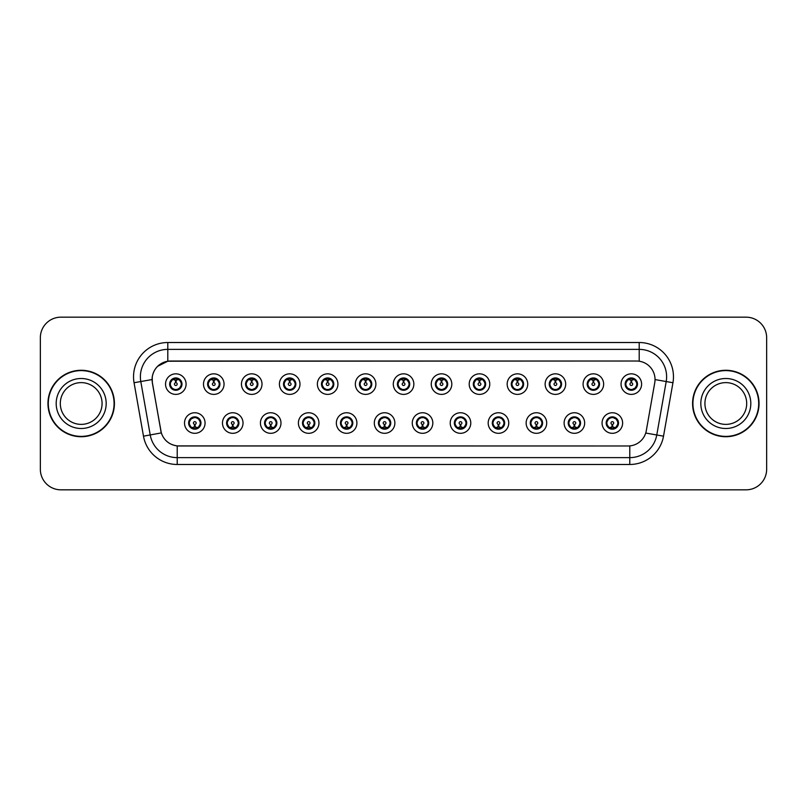 <?xml version="1.0" encoding="UTF-8"?>
<svg xmlns="http://www.w3.org/2000/svg" width="807" height="807" viewBox="0 0 807 807"><rect width="100%" height="100%" fill="white"/><g stroke="black" fill="none" stroke-linecap="round" stroke-linejoin="round"><path stroke-width="1.21" d="M243.028 423.029A10.279 10.279 0 0 1 232.749 433.309A10.279 10.279 0 0 1 222.47 423.029A10.279 10.279 0 0 1 232.749 412.75A10.279 10.279 0 0 1 243.028 423.029M226.585 423.029A6.163 6.163 0 0 0 232.749 429.193A6.163 6.163 0 0 0 238.922 423.029A6.163 6.163 0 0 0 232.749 416.866A6.163 6.163 0 0 0 226.585 423.029L228.976 427.004A5.478 5.478 0 0 1 228.976 419.055L226.646 423.029M280.987 423.029A10.279 10.279 0 0 1 270.708 433.309A10.279 10.279 0 0 1 260.429 423.029A10.279 10.279 0 0 1 270.708 412.75A10.279 10.279 0 0 1 280.987 423.029M264.545 423.029A6.163 6.163 0 0 0 270.708 429.193A6.163 6.163 0 0 0 276.882 423.029A6.163 6.163 0 0 0 270.708 416.866A6.163 6.163 0 0 0 264.545 423.029L266.935 427.004A5.478 5.478 0 0 1 266.935 419.055L264.605 423.029M318.947 423.029A10.279 10.279 0 0 1 308.667 433.309A10.279 10.279 0 0 1 298.388 423.029A10.279 10.279 0 0 1 308.667 412.75A10.279 10.279 0 0 1 318.947 423.029M302.504 423.029A6.163 6.163 0 0 0 308.667 429.193A6.163 6.163 0 0 0 314.841 423.029A6.163 6.163 0 0 0 308.667 416.866A6.163 6.163 0 0 0 302.504 423.029L304.895 427.004A5.478 5.478 0 0 1 304.895 419.055L302.564 423.029M356.906 423.029A10.279 10.279 0 0 1 346.627 433.309A10.279 10.279 0 0 1 336.348 423.029A10.279 10.279 0 0 1 346.627 412.75A10.279 10.279 0 0 1 356.906 423.029M340.463 423.029A6.163 6.163 0 0 0 346.627 429.193A6.163 6.163 0 0 0 352.8 423.029A6.163 6.163 0 0 0 346.627 416.866A6.163 6.163 0 0 0 340.463 423.029L342.854 427.004A5.478 5.478 0 0 1 342.854 419.055L340.524 423.029M394.865 423.029A10.279 10.279 0 0 1 384.586 433.309A10.279 10.279 0 0 1 374.307 423.029A10.279 10.279 0 0 1 384.586 412.75A10.279 10.279 0 0 1 394.865 423.029M378.422 423.029A6.163 6.163 0 0 0 384.586 429.193A6.163 6.163 0 0 0 390.759 423.029A6.163 6.163 0 0 0 384.586 416.866A6.163 6.163 0 0 0 378.422 423.029L380.813 427.004A5.478 5.478 0 0 1 380.813 419.055L378.483 423.029M432.824 423.029A10.279 10.279 0 0 1 422.545 433.309A10.279 10.279 0 0 1 412.266 423.029A10.279 10.279 0 0 1 422.545 412.75A10.279 10.279 0 0 1 432.824 423.029M416.382 423.029A6.163 6.163 0 0 0 422.545 429.193A6.163 6.163 0 0 0 428.719 423.029A6.163 6.163 0 0 0 422.545 416.866A6.163 6.163 0 0 0 416.382 423.029L418.772 427.004A5.478 5.478 0 0 1 418.772 419.055L416.442 423.029M470.784 423.029A10.279 10.279 0 0 1 460.504 433.309A10.279 10.279 0 0 1 450.225 423.029A10.279 10.279 0 0 1 460.504 412.75A10.279 10.279 0 0 1 470.784 423.029M454.341 423.029A6.163 6.163 0 0 0 460.504 429.193A6.163 6.163 0 0 0 466.678 423.029A6.163 6.163 0 0 0 460.504 416.866A6.163 6.163 0 0 0 454.341 423.029L456.732 427.004A5.478 5.478 0 0 1 456.732 419.055L454.402 423.029M508.743 423.029A10.279 10.279 0 0 1 498.464 433.309A10.279 10.279 0 0 1 488.185 423.029A10.279 10.279 0 0 1 498.464 412.75A10.279 10.279 0 0 1 508.743 423.029M492.3 423.029A6.163 6.163 0 0 0 498.464 429.193A6.163 6.163 0 0 0 504.637 423.029A6.163 6.163 0 0 0 498.464 416.866A6.163 6.163 0 0 0 492.3 423.029L494.691 427.004A5.478 5.478 0 0 1 494.691 419.055L492.361 423.029M546.702 423.029A10.279 10.279 0 0 1 536.423 433.309A10.279 10.279 0 0 1 526.144 423.029A10.279 10.279 0 0 1 536.423 412.75A10.279 10.279 0 0 1 546.702 423.029M530.26 423.029A6.163 6.163 0 0 0 536.423 429.193A6.163 6.163 0 0 0 542.597 423.029A6.163 6.163 0 0 0 536.423 416.866A6.163 6.163 0 0 0 530.26 423.029L532.65 427.004A5.478 5.478 0 0 1 532.65 419.055L530.32 423.029M584.661 423.029A10.279 10.279 0 0 1 574.382 433.309A10.279 10.279 0 0 1 564.113 423.029A10.279 10.279 0 0 1 574.382 412.75A10.279 10.279 0 0 1 584.661 423.029M568.219 423.029A6.163 6.163 0 0 0 574.382 429.193A6.163 6.163 0 0 0 580.556 423.029A6.163 6.163 0 0 0 574.382 416.866A6.163 6.163 0 0 0 568.219 423.029L570.61 427.004A5.478 5.478 0 0 1 570.61 419.055L568.279 423.029M622.621 423.029A10.279 10.279 0 0 1 612.342 433.309A10.279 10.279 0 0 1 602.072 423.029A10.279 10.279 0 0 1 612.342 412.75A10.279 10.279 0 0 1 622.621 423.029M606.178 423.029A6.163 6.163 0 0 0 612.342 429.193A6.163 6.163 0 0 0 618.515 423.029A6.163 6.163 0 0 0 612.342 416.866A6.163 6.163 0 0 0 606.178 423.029L608.569 427.004A5.478 5.478 0 0 1 608.569 419.055L606.239 423.029M205.069 423.029A10.279 10.279 0 0 1 194.79 433.309A10.279 10.279 0 0 1 184.51 423.029A10.279 10.279 0 0 1 194.79 412.75A10.279 10.279 0 0 1 205.069 423.029M188.626 423.029A6.163 6.163 0 0 0 194.79 429.193A6.163 6.163 0 0 0 200.963 423.029A6.163 6.163 0 0 0 194.79 416.866A6.163 6.163 0 0 0 188.626 423.029L191.017 427.004A5.478 5.478 0 0 1 191.017 419.055L188.677 423.029M224.053 384.112A10.279 10.279 0 0 1 213.774 394.391A10.279 10.279 0 0 1 203.495 384.112A10.279 10.279 0 0 1 213.774 373.833A10.279 10.279 0 0 1 224.053 384.112M207.601 384.112A6.163 6.163 0 0 0 213.774 390.275A6.163 6.163 0 0 0 219.938 384.112A6.163 6.163 0 0 0 213.774 377.938A6.163 6.163 0 0 0 207.601 384.112L210.002 388.086A5.478 5.478 0 0 1 210.002 380.127L207.661 384.122M262.013 384.112A10.279 10.279 0 0 1 251.734 394.391A10.279 10.279 0 0 1 241.454 384.112A10.279 10.279 0 0 1 251.734 373.833A10.279 10.279 0 0 1 262.013 384.112M245.56 384.112A6.163 6.163 0 0 0 251.734 390.275A6.163 6.163 0 0 0 257.897 384.112A6.163 6.163 0 0 0 251.734 377.938A6.163 6.163 0 0 0 245.56 384.112L247.961 388.086A5.478 5.478 0 0 1 247.961 380.127L245.621 384.122M299.972 384.112A10.279 10.279 0 0 1 289.693 394.391A10.279 10.279 0 0 1 279.414 384.112A10.279 10.279 0 0 1 289.693 373.833A10.279 10.279 0 0 1 299.972 384.112M283.519 384.112A6.163 6.163 0 0 0 289.693 390.275A6.163 6.163 0 0 0 295.856 384.112A6.163 6.163 0 0 0 289.693 377.938A6.163 6.163 0 0 0 283.519 384.112L285.92 388.086A5.478 5.478 0 0 1 285.92 380.127L283.58 384.122M337.931 384.112A10.279 10.279 0 0 1 327.652 394.391A10.279 10.279 0 0 1 317.373 384.112A10.279 10.279 0 0 1 327.652 373.833A10.279 10.279 0 0 1 337.931 384.112M321.479 384.112A6.163 6.163 0 0 0 327.652 390.275A6.163 6.163 0 0 0 333.816 384.112A6.163 6.163 0 0 0 327.652 377.938A6.163 6.163 0 0 0 321.479 384.112L323.879 388.086A5.478 5.478 0 0 1 323.879 380.127L321.539 384.122M375.891 384.112A10.279 10.279 0 0 1 365.611 394.391A10.279 10.279 0 0 1 355.332 384.112A10.279 10.279 0 0 1 365.611 373.833A10.279 10.279 0 0 1 375.891 384.112M359.438 384.112A6.163 6.163 0 0 0 365.611 390.275A6.163 6.163 0 0 0 371.775 384.112A6.163 6.163 0 0 0 365.611 377.938A6.163 6.163 0 0 0 359.438 384.112L361.839 388.086A5.478 5.478 0 0 1 361.839 380.127L359.498 384.122M413.85 384.112A10.279 10.279 0 0 1 403.571 394.391A10.279 10.279 0 0 1 393.291 384.112A10.279 10.279 0 0 1 403.571 373.833A10.279 10.279 0 0 1 413.85 384.112M397.397 384.112A6.163 6.163 0 0 0 403.571 390.275A6.163 6.163 0 0 0 409.734 384.112A6.163 6.163 0 0 0 403.571 377.938A6.163 6.163 0 0 0 397.397 384.112L399.798 388.086A5.478 5.478 0 0 1 399.798 380.127L397.458 384.122M451.809 384.112A10.279 10.279 0 0 1 441.53 394.391A10.279 10.279 0 0 1 431.251 384.112A10.279 10.279 0 0 1 441.53 373.833A10.279 10.279 0 0 1 451.809 384.112M435.356 384.112A6.163 6.163 0 0 0 441.53 390.275A6.163 6.163 0 0 0 447.693 384.112A6.163 6.163 0 0 0 441.53 377.938A6.163 6.163 0 0 0 435.356 384.112L437.757 388.086A5.478 5.478 0 0 1 437.757 380.127L435.417 384.122M489.768 384.112A10.279 10.279 0 0 1 479.489 394.391A10.279 10.279 0 0 1 469.21 384.112A10.279 10.279 0 0 1 479.489 373.833A10.279 10.279 0 0 1 489.768 384.112M473.326 384.112A6.163 6.163 0 0 0 479.489 390.275A6.163 6.163 0 0 0 485.653 384.112A6.163 6.163 0 0 0 479.489 377.938A6.163 6.163 0 0 0 473.326 384.112L475.716 388.086A5.478 5.478 0 0 1 475.727 380.127L473.376 384.122M527.728 384.112A10.279 10.279 0 0 1 517.448 394.391A10.279 10.279 0 0 1 507.169 384.112A10.279 10.279 0 0 1 517.448 373.833A10.279 10.279 0 0 1 527.728 384.112M511.285 384.112A6.163 6.163 0 0 0 517.448 390.275A6.163 6.163 0 0 0 523.612 384.112A6.163 6.163 0 0 0 517.448 377.938A6.163 6.163 0 0 0 511.285 384.112L513.676 388.086A5.478 5.478 0 0 1 513.686 380.127A5.478 5.478 0 0 0 511.961 384.112M565.687 384.112A10.279 10.279 0 0 1 555.408 394.391A10.279 10.279 0 0 1 545.129 384.112A10.279 10.279 0 0 1 555.408 373.833A10.279 10.279 0 0 1 565.687 384.112M549.244 384.112A6.163 6.163 0 0 0 555.408 390.275A6.163 6.163 0 0 0 561.571 384.112A6.163 6.163 0 0 0 555.408 377.938A6.163 6.163 0 0 0 549.244 384.112L551.635 388.086A5.478 5.478 0 0 1 551.645 380.127L549.295 384.122M603.646 384.112A10.279 10.279 0 0 1 593.367 394.391A10.279 10.279 0 0 1 583.088 384.112A10.279 10.279 0 0 1 593.367 373.833A10.279 10.279 0 0 1 603.646 384.112M587.203 384.112A6.163 6.163 0 0 0 593.367 390.275A6.163 6.163 0 0 0 599.53 384.112A6.163 6.163 0 0 0 593.367 377.938A6.163 6.163 0 0 0 587.203 384.112L589.594 388.086A5.478 5.478 0 0 1 589.604 380.127L587.254 384.122M641.605 384.112A10.279 10.279 0 0 1 631.326 394.391A10.279 10.279 0 0 1 621.047 384.112A10.279 10.279 0 0 1 631.326 373.833A10.279 10.279 0 0 1 641.605 384.112M625.163 384.112A6.163 6.163 0 0 0 631.326 390.275A6.163 6.163 0 0 0 637.49 384.112A6.163 6.163 0 0 0 631.326 377.938A6.163 6.163 0 0 0 625.163 384.112L627.553 388.086A5.478 5.478 0 0 1 627.564 380.127L625.213 384.122M186.094 384.112A10.279 10.279 0 0 1 175.815 394.391A10.279 10.279 0 0 1 165.536 384.112A10.279 10.279 0 0 1 175.815 373.833A10.279 10.279 0 0 1 186.094 384.112M169.641 384.112A6.163 6.163 0 0 0 175.815 390.275A6.163 6.163 0 0 0 181.979 384.112A6.163 6.163 0 0 0 175.815 377.938A6.163 6.163 0 0 0 169.641 384.112L172.042 388.086A5.478 5.478 0 0 1 172.042 380.127L169.702 384.122M152.382 382.73A18.5 18.5 0 0 1 170.6 361.022L636.531 361.022A18.5 18.5 0 0 1 654.749 382.73L646.296 430.696A18.5 18.5 0 0 1 628.078 445.978L179.063 445.978A18.5 18.5 0 0 1 160.845 430.696L152.382 382.73M47.956 403.5A33.228 33.228 0 0 0 81.184 436.728A33.228 33.228 0 0 0 114.423 403.5A33.228 33.228 0 0 0 81.184 370.272A33.228 33.228 0 0 0 47.956 403.5M692.577 403.5A33.228 33.228 0 0 0 725.816 436.728A33.228 33.228 0 0 0 759.044 403.5A33.228 33.228 0 0 0 725.816 370.272A33.228 33.228 0 0 0 692.577 403.5M628.007 445.978L177.217 445.898C169.359 444.778 164.063 440.491 161.339 433.026L152.321 382.73L152.241 376.778C154.016 368.204 159.201 363.019 167.795 361.223L636.461 361.022M157.557 366.338L167.795 361.223L167.795 349.37L639.205 349.37A27.408 27.408 0 0 1 666.199 381.54L656.777 434.983A27.408 27.408 0 0 1 629.783 457.63L177.217 457.63A27.408 27.408 0 0 1 150.223 434.983L140.801 381.54A27.408 27.408 0 0 1 167.795 349.37L167.795 342.521L639.205 342.521L639.205 361.213M178.993 445.978L177.217 445.898L177.217 464.479A34.257 34.257 0 0 1 143.485 436.173L134.053 382.73A34.257 34.257 0 0 1 167.795 342.521M143.485 436.173L161.309 432.905M160.886 431.271L160.775 430.696M152.039 379.552L140.801 381.54A27.408 27.408 0 0 1 140.388 376.778M766.65 337.719A20.558 20.558 0 0 0 746.092 317.171L60.908 317.171A20.558 20.558 0 0 0 40.35 337.719L40.35 469.281A20.558 20.558 0 0 0 60.908 489.829L746.092 489.829A20.558 20.558 0 0 0 766.65 469.281L766.65 337.719L766.65 469.281M40.35 337.719L40.35 469.281M746.092 317.171L60.908 317.171M60.908 489.829L746.092 489.829M175.18 379.926L175.755 382.74A1.372 1.372 180 0 0 174.443 384.142A1.372 1.372 180 0 0 175.815 385.484A1.372 1.372 180 0 0 177.177 384.142A1.372 1.372 180 0 0 175.876 382.74L176.44 379.926M178.791 379.512L175.987 380.137M181.293 384.112A5.478 5.478 0 0 1 179.588 388.086L181.918 384.112L179.588 380.137A5.478 5.478 0 0 1 181.293 384.112M177.207 378.806A5.478 5.478 0 0 1 177.247 378.816L177.53 378.19M173.525 379.129L175.553 378.12M176.047 378.634L178.095 379.129M176.874 378.039L176.39 378.654L179.588 380.137C181.837 382.79 181.837 385.433 179.588 388.086L177.247 389.398L177.53 390.033M176.874 390.185L176.582 389.539L177.247 389.398M176.582 389.539L176.693 390.215L176.582 389.539M178.105 389.085C176.38 389.65 174.847 389.65 173.525 389.085M174.756 390.185L175.23 389.559L174.09 390.033M174.756 378.039L175.038 378.685L172.042 380.137C169.783 382.78 169.783 385.433 172.042 388.086L174.373 389.398M175.038 378.685L174.927 378.009L175.038 378.685M175.633 380.137L172.829 379.512M195.425 427.216L194.85 424.391A1.372 1.372 -0 0 0 196.162 422.999A1.372 1.372 -0 0 0 194.79 421.658A1.372 1.372 -0 0 0 193.428 422.999A1.372 1.372 -0 0 0 194.729 424.391L194.164 427.216M191.814 427.629L194.618 426.994M195.849 429.102L195.566 428.456L198.562 427.004C200.822 424.361 200.822 421.708 198.562 419.055A5.478 5.478 0 0 1 198.562 427.014L200.903 423.019L198.562 419.055L196.232 417.744L196.515 417.108M193.398 428.325A5.478 5.478 0 0 1 193.347 428.315L193.065 428.951M197.079 428.013L195.052 429.011M194.558 428.507L192.51 428.013M193.73 429.102L194.215 428.477M193.73 416.957L194.023 417.602L191.017 419.055C188.767 421.698 188.767 424.351 191.017 427.004L194.205 428.477M194.205 417.582L193.912 416.926L194.215 417.572M192.5 418.046C194.225 417.491 195.758 417.491 197.079 418.046M195.849 416.957L195.375 417.582L195.677 416.926M196.232 417.744L195.375 417.582L195.667 416.926M195.667 429.132L195.566 428.456L195.677 429.132M194.961 426.994L197.765 427.629M102.075 403.5A20.881 20.881 0 0 0 81.184 382.619A20.881 20.881 0 0 0 60.303 403.5A20.881 20.881 0 0 0 81.184 424.381A20.881 20.881 0 0 0 102.075 403.5A20.881 20.881 0 0 1 81.184 424.381A20.881 20.881 0 0 1 60.303 403.5M114.08 403.5A32.885 32.885 0 0 0 81.184 370.615A32.885 32.885 0 0 0 48.299 403.5A32.885 32.885 0 0 0 81.184 436.385A32.885 32.885 0 0 0 114.08 403.5M213.139 379.926L213.714 382.74A1.372 1.372 180 0 0 212.402 384.142A1.372 1.372 180 0 0 213.774 385.484A1.372 1.372 180 0 0 215.136 384.142A1.372 1.372 180 0 0 213.835 382.74L214.4 379.926M216.75 379.512L213.946 380.137M219.252 384.112A5.478 5.478 0 0 1 217.547 388.086L219.877 384.112L217.547 380.137A5.478 5.478 0 0 1 219.252 384.112M215.166 378.806A5.478 5.478 0 0 1 215.207 378.816L215.489 378.19M211.484 379.129L213.512 378.12M214.006 378.634L216.054 379.129M214.833 378.039L214.349 378.654L217.547 380.137C219.797 382.79 219.797 385.433 217.547 388.086L215.207 389.398L215.489 390.033M214.833 390.185L214.541 389.539L215.207 389.398M214.541 389.539L214.652 390.215L214.541 389.539M216.064 389.085C214.339 389.65 212.806 389.65 211.484 389.085M212.715 390.185L213.189 389.559L212.049 390.033M212.715 378.039L212.998 378.685L210.002 380.137C207.742 382.78 207.742 385.433 210.002 388.086L212.332 389.398M212.998 378.685L212.887 378.009L212.998 378.685M213.593 380.137A3.974 3.974 0 0 1 213.603 380.137L210.788 379.512M251.098 379.926L251.673 382.74A1.372 1.372 180 0 0 250.362 384.142A1.372 1.372 180 0 0 251.734 385.484A1.372 1.372 180 0 0 253.095 384.142A1.372 1.372 180 0 0 251.794 382.74L252.359 379.926M254.709 379.512L251.915 380.006A4.116 4.116 0 0 0 251.905 380.006L251.905 380.137M257.211 384.112A5.478 5.478 0 0 1 255.506 388.086L257.837 384.112L255.506 380.137A5.478 5.478 0 0 1 257.211 384.112M253.126 378.806A5.478 5.478 0 0 1 253.166 378.816L253.448 378.19M249.444 379.129L251.471 378.12M251.966 378.634L254.013 379.129M252.793 378.039L252.309 378.654M252.793 390.185L252.5 389.539L255.506 388.086C257.756 385.433 257.756 382.79 255.506 380.137L252.319 378.654M252.319 389.559L252.611 390.215L252.309 389.559M254.023 389.085C252.298 389.65 250.765 389.65 249.444 389.085M250.674 390.185L251.148 389.559L250.846 390.215M250.674 378.039L250.957 378.685L247.961 380.137C245.701 382.78 245.701 385.433 247.961 388.086L251.148 389.559L250.856 390.215M250.856 378.009L250.957 378.685L250.846 378.009M251.562 380.137L248.748 379.512M289.057 379.926L289.632 382.74A1.372 1.372 180 0 0 288.321 384.142A1.372 1.372 180 0 0 289.693 385.484A1.372 1.372 180 0 0 291.055 384.142A1.372 1.372 180 0 0 289.753 382.74L290.318 379.926M292.669 379.512L289.864 380.137M295.17 384.112A5.478 5.478 0 0 1 293.466 388.086L295.796 384.112L293.466 380.137A5.478 5.478 0 0 1 295.17 384.112M291.085 378.806A5.478 5.478 0 0 1 291.125 378.816L291.408 378.19M287.403 379.129L289.431 378.12M289.925 378.634L291.973 379.129M290.752 378.039L290.268 378.654L293.466 380.137C295.715 382.79 295.715 385.433 293.466 388.086L291.125 389.398L291.408 390.033M290.752 390.185L290.459 389.539L291.125 389.398M290.459 389.539L290.57 390.215L290.459 389.539M291.983 389.085C290.258 389.65 288.724 389.65 287.403 389.085M288.634 390.185L289.108 389.559L287.968 390.033M288.634 378.039L288.916 378.685L285.92 380.137C283.661 382.78 283.661 385.433 285.92 388.086L288.25 389.398M288.916 378.685L288.805 378.009L288.916 378.685M289.521 380.137L286.707 379.512M327.017 379.926L327.592 382.74A1.372 1.372 180 0 0 326.28 384.142A1.372 1.372 180 0 0 327.652 385.484A1.372 1.372 180 0 0 329.014 384.142A1.372 1.372 180 0 0 327.713 382.74L328.278 379.926M330.628 379.512L327.824 380.137M333.13 384.112A5.478 5.478 0 0 1 331.425 388.086L333.755 384.112L331.425 380.137A5.478 5.478 0 0 1 333.13 384.112M329.044 378.806A5.478 5.478 0 0 1 329.085 378.816L329.367 378.19M325.362 379.129L327.39 378.12M327.884 378.634L329.932 379.129M328.711 378.039L328.227 378.654L331.425 380.137C333.674 382.79 333.674 385.433 331.425 388.086L329.085 389.398L329.367 390.033M328.711 390.185L328.419 389.539L329.085 389.398M328.419 389.539L328.53 390.215L328.419 389.539M329.942 389.085C328.217 389.65 326.684 389.65 325.362 389.085M326.593 390.185L327.067 389.559L325.927 390.033M326.593 378.039L326.875 378.685L323.879 380.137C321.62 382.78 321.62 385.433 323.879 388.086L326.21 389.398M326.875 378.685L326.764 378.009L326.875 378.685M327.481 380.137L324.666 379.512M233.384 427.216L232.809 424.391A1.372 1.372 -0 0 0 234.121 422.999A1.372 1.372 -0 0 0 232.749 421.658A1.372 1.372 -0 0 0 231.387 422.999A1.372 1.372 -0 0 0 232.688 424.391L232.123 427.216M229.773 427.629L232.577 426.994M233.808 429.102L233.526 428.456L236.522 427.004C238.781 424.361 238.781 421.708 236.522 419.055A5.478 5.478 0 0 1 236.522 427.014L238.862 423.019L236.522 419.055L234.191 417.744L234.474 417.108M231.357 428.325A5.478 5.478 0 0 1 231.306 428.315L231.024 428.951M235.039 428.013L233.011 429.011M232.517 428.507L230.469 428.013M231.69 429.102L232.174 428.477L228.976 427.004C226.727 424.351 226.727 421.698 228.976 419.055L231.306 417.744L231.024 417.108M231.69 416.957L231.982 417.602L231.306 417.744M231.982 417.602L231.871 416.926L231.982 417.602M230.459 418.046C232.184 417.491 233.717 417.491 235.039 418.046M233.808 416.957L233.334 417.582L233.637 416.926L233.334 417.572L234.191 417.744M233.526 428.456L233.637 429.132L233.526 428.456M232.92 426.994L235.725 427.629M271.344 427.216L270.769 424.391A1.372 1.372 -0 0 0 272.08 422.999A1.372 1.372 -0 0 0 270.708 421.658A1.372 1.372 -0 0 0 269.346 422.999A1.372 1.372 -0 0 0 270.648 424.391L270.083 427.216M267.732 427.629L270.537 426.994M271.767 429.102L271.485 428.456L274.481 427.004C276.74 424.361 276.74 421.708 274.481 419.055A5.478 5.478 0 0 1 274.481 427.014L276.821 423.019L274.481 419.055L272.151 417.744L272.433 417.108M269.316 428.325A5.478 5.478 0 0 1 269.266 428.315L268.983 428.951M272.998 428.013L270.97 429.011M270.476 428.507L268.428 428.013M269.649 429.102L270.133 428.477L266.935 427.004C264.686 424.351 264.686 421.698 266.935 419.055L269.266 417.744L268.983 417.108M269.649 416.957L269.942 417.602L269.266 417.744M269.942 417.602L269.831 416.926L269.942 417.602M268.418 418.046C270.143 417.491 271.677 417.491 272.998 418.046M271.767 416.957L271.293 417.582L271.596 416.926L271.293 417.572L272.151 417.744M271.485 428.456L271.596 429.132L271.485 428.456M270.88 426.994L273.694 427.629M309.303 427.216L308.728 424.391A1.372 1.372 -0 0 0 310.039 422.999A1.372 1.372 -0 0 0 308.667 421.658A1.372 1.372 -0 0 0 307.306 422.999A1.372 1.372 -0 0 0 308.607 424.391L308.042 427.216M305.692 427.629L308.496 426.994M309.727 429.102L309.444 428.456L312.44 427.004C314.7 424.361 314.7 421.708 312.44 419.055A5.478 5.478 0 0 1 312.44 427.014L314.78 423.019L312.44 419.055L310.11 417.744L310.392 417.108M307.275 428.325A5.478 5.478 0 0 1 307.235 428.315L306.953 428.951M310.957 428.013L308.93 429.011M308.435 428.507L306.388 428.013M307.608 429.102L308.092 428.477L304.895 427.004C302.645 424.351 302.645 421.698 304.895 419.055L307.235 417.744L306.953 417.108M307.608 416.957L307.901 417.602L307.235 417.744M307.901 417.602L307.79 416.926L307.901 417.602M306.378 418.046C308.103 417.491 309.636 417.491 310.957 418.046M309.727 416.957L309.252 417.582L309.555 416.926L309.252 417.572L310.11 417.744M309.444 428.456L309.555 429.132L309.444 428.456M308.839 426.994L311.653 427.629M746.697 403.5A20.881 20.881 0 0 0 725.816 382.619A20.881 20.881 0 0 0 704.925 403.5A20.881 20.881 0 0 0 725.816 424.381A20.881 20.881 0 0 0 746.697 403.5A20.881 20.881 0 0 1 725.816 424.381A20.881 20.881 0 0 1 704.925 403.5M758.701 403.5A32.885 32.885 0 0 0 725.816 370.615A32.885 32.885 0 0 0 692.92 403.5A32.885 32.885 0 0 0 725.816 436.385A32.885 32.885 0 0 0 758.701 403.5M364.976 379.926L365.551 382.74A1.372 1.372 180 0 0 364.239 384.142A1.372 1.372 180 0 0 365.611 385.484A1.372 1.372 180 0 0 366.973 384.142A1.372 1.372 180 0 0 365.672 382.74L366.237 379.926M368.587 379.512L365.783 380.137M371.089 384.112A5.478 5.478 0 0 1 369.384 388.086L371.714 384.112L369.384 380.137A5.478 5.478 0 0 1 371.089 384.112M367.003 378.806A5.478 5.478 0 0 1 367.054 378.816L367.336 378.19M363.321 379.129L365.349 378.12M365.843 378.634L367.891 379.129M366.671 378.039L366.186 378.654L369.384 380.137C371.634 382.79 371.634 385.433 369.384 388.086L367.054 389.398L367.336 390.033M366.671 390.185L366.378 389.539L367.054 389.398M366.378 389.539L366.489 390.215L366.378 389.539M367.901 389.085C366.176 389.65 364.643 389.65 363.321 389.085M364.552 390.185L365.026 389.559L363.886 390.033M364.552 378.039L364.835 378.685L361.839 380.137C359.579 382.78 359.579 385.433 361.839 388.086L364.169 389.398M364.835 378.685L364.724 378.009L364.835 378.685M365.44 380.137L362.625 379.512M402.935 379.926L403.51 382.74A1.372 1.372 180 0 0 402.199 384.142A1.372 1.372 180 0 0 403.571 385.484A1.372 1.372 180 0 0 404.932 384.142A1.372 1.372 180 0 0 403.631 382.74L404.196 379.926M406.546 379.512L403.742 380.137M409.048 384.112A5.478 5.478 0 0 1 407.343 388.086L409.674 384.112L407.343 380.137A5.478 5.478 0 0 1 409.048 384.112M404.963 378.806A5.478 5.478 0 0 1 405.013 378.816L405.296 378.19M401.281 379.129L403.308 378.12M403.803 378.634L405.85 379.129M404.63 378.039L404.146 378.654L407.343 380.137C409.593 382.79 409.593 385.433 407.343 388.086L405.013 389.398L405.296 390.033M404.63 390.185L404.337 389.539L405.013 389.398M404.337 389.539L404.448 390.215L404.337 389.539M405.86 389.085C404.136 389.65 402.602 389.65 401.281 389.085M402.511 390.185L402.986 389.559L401.846 390.033M402.511 378.039L402.794 378.685L399.798 380.137C397.538 382.78 397.538 385.433 399.798 388.086L402.128 389.398M402.794 378.685L402.683 378.009L402.794 378.685M403.399 380.137L400.595 379.512M440.894 379.926L441.469 382.74A1.372 1.372 180 0 0 440.158 384.142A1.372 1.372 180 0 0 441.53 385.484A1.372 1.372 180 0 0 442.892 384.142A1.372 1.372 180 0 0 441.59 382.74L442.155 379.926M444.506 379.512L441.701 380.137M447.007 384.112A5.478 5.478 0 0 1 445.303 388.086L447.643 384.112L445.303 380.137A5.478 5.478 0 0 1 447.007 384.112M442.922 378.806A5.478 5.478 0 0 1 442.972 378.816L443.255 378.19M439.24 379.129L441.268 378.12M441.762 378.634L443.81 379.129M442.589 378.039L442.105 378.654M442.589 390.185L442.297 389.539L445.303 388.086C447.552 385.433 447.552 382.79 445.303 380.137L442.115 378.654M442.115 389.559L442.407 390.215L442.105 389.559M443.82 389.085C442.095 389.65 440.561 389.65 439.24 389.085M440.471 390.185L440.945 389.559L440.642 390.215M440.471 378.039L440.753 378.685L437.757 380.137C435.498 382.78 435.498 385.433 437.757 388.086L440.945 389.559L440.652 390.215M440.652 378.009L440.753 378.685L440.642 378.009M441.358 380.137L438.554 379.512M347.262 427.216L346.687 424.391A1.372 1.372 -0 0 0 347.999 422.999A1.372 1.372 -0 0 0 346.627 421.658A1.372 1.372 -0 0 0 345.265 422.999A1.372 1.372 -0 0 0 346.566 424.391L346.001 427.216M343.651 427.629L346.455 426.994M347.686 429.102L347.403 428.456L350.399 427.004C352.659 424.361 352.659 421.708 350.399 419.055A5.478 5.478 0 0 1 350.399 427.014L352.74 423.019L350.399 419.055L348.069 417.744L348.352 417.108M345.235 428.325A5.478 5.478 0 0 1 345.194 428.315L344.912 428.951M348.917 428.013L346.889 429.011M346.395 428.507L344.347 428.013M345.567 429.102L346.052 428.477L342.854 427.004C340.604 424.351 340.604 421.698 342.854 419.055L345.194 417.744L344.912 417.108M345.567 416.957L345.86 417.602L345.194 417.744M345.86 417.602L345.749 416.926L345.86 417.602M344.337 418.046C346.062 417.491 347.595 417.491 348.917 418.046M347.686 416.957L347.212 417.582L347.514 416.926L347.212 417.572L348.069 417.744M347.403 428.456L347.514 429.132L347.403 428.456M346.798 426.994L349.613 427.629M385.221 427.216L384.646 424.391A1.372 1.372 -0 0 0 385.958 422.999A1.372 1.372 -0 0 0 384.586 421.658A1.372 1.372 -0 0 0 383.224 422.999A1.372 1.372 -0 0 0 384.525 424.391L383.961 427.216M381.61 427.629L384.404 427.135A4.116 4.116 0 0 0 384.414 427.135L384.414 426.994M385.645 429.102L385.363 428.456L388.359 427.004C390.618 424.361 390.618 421.708 388.359 419.055A5.478 5.478 0 0 1 388.359 427.014L390.699 423.019L388.359 419.055L386.028 417.744L386.311 417.108M383.527 429.102L383.819 428.456L383.154 428.315A5.478 5.478 0 0 1 383.154 428.315L382.871 428.951M386.876 428.013L384.848 429.011M384.354 428.507L382.306 428.013M384.001 428.477L383.708 429.132L384.011 428.477M383.527 416.957L383.819 417.602L380.813 419.055C378.564 421.698 378.564 424.351 380.813 427.004L383.154 428.315M384.001 417.582L383.708 416.926L384.011 417.572M382.296 418.046C384.021 417.491 385.554 417.491 386.876 418.046M385.645 416.957L385.171 417.582L385.474 416.926M386.028 417.744L385.171 417.582L385.464 416.926M385.464 429.132L385.363 428.456L385.474 429.132M384.757 426.994L387.572 427.629M423.181 427.216L422.606 424.391A1.372 1.372 -0 0 0 423.917 422.999A1.372 1.372 -0 0 0 422.545 421.658A1.372 1.372 -0 0 0 421.183 422.999A1.372 1.372 -0 0 0 422.485 424.391L421.92 427.216M419.569 427.629L422.374 426.994M423.604 429.102L423.322 428.456L426.318 427.004C428.578 424.361 428.578 421.708 426.318 419.055A5.478 5.478 0 0 1 426.318 427.014L428.658 423.019L426.318 419.055L423.988 417.744L424.27 417.108M421.153 428.325A5.478 5.478 0 0 1 421.113 428.315L420.83 428.951M424.835 428.013L422.807 429.011M422.313 428.507L420.265 428.013M421.486 429.102L421.97 428.477L418.772 427.004C416.523 424.351 416.523 421.698 418.772 419.055L421.113 417.744L420.83 417.108M421.486 416.957L421.779 417.602L421.113 417.744M421.779 417.602L421.668 416.926L421.779 417.602M420.255 418.046C421.98 417.491 423.514 417.491 424.835 418.046M423.604 416.957L423.13 417.582L423.433 416.926L423.13 417.572L423.988 417.744M423.322 428.456L423.433 429.132L423.322 428.456M422.727 426.994A3.974 3.974 0 0 1 422.717 426.994L425.531 427.629M478.854 379.926L479.429 382.74A1.372 1.372 180 0 0 478.117 384.142A1.372 1.372 180 0 0 479.489 385.484A1.372 1.372 180 0 0 480.851 384.142A1.372 1.372 180 0 0 479.55 382.74L480.115 379.926M482.465 379.512L479.661 380.137M484.967 384.112A5.478 5.478 0 0 1 483.262 388.086L485.602 384.112L483.262 380.137A5.478 5.478 0 0 1 484.967 384.112M480.881 378.806A5.478 5.478 0 0 1 480.932 378.816L481.214 378.19M477.199 379.129L479.227 378.12M479.731 378.634L481.769 379.129M480.548 378.039L480.064 378.654L483.262 380.137C485.511 382.79 485.511 385.433 483.262 388.086L480.932 389.398L481.214 390.033M480.548 390.185L480.256 389.539L480.932 389.398M480.256 389.539L480.367 390.215L480.256 389.539M481.779 389.085C480.054 389.65 478.521 389.65 477.199 389.085M478.43 390.185L478.904 389.559L477.764 390.033M478.43 378.039L478.712 378.685L475.716 380.137C473.457 382.78 473.457 385.433 475.716 388.086L478.047 389.398M478.712 378.685L478.601 378.009L478.712 378.685M479.318 380.137L476.513 379.512M516.813 379.926L517.388 382.74A1.372 1.372 180 0 0 516.077 384.142A1.372 1.372 180 0 0 517.448 385.484A1.372 1.372 180 0 0 518.81 384.142A1.372 1.372 180 0 0 517.509 382.74L518.074 379.926M520.424 379.512L517.62 380.137M522.926 384.112A5.478 5.478 0 0 1 521.221 388.086L523.561 384.112L521.221 380.137A5.478 5.478 0 0 1 522.926 384.112M518.84 378.806A5.478 5.478 0 0 1 518.891 378.816L519.173 378.19M515.159 379.129L517.186 378.12M517.691 378.634L519.728 379.129M518.508 378.039L518.023 378.654L521.221 380.137C523.471 382.79 523.471 385.433 521.221 388.086L518.891 389.398L519.173 390.033M518.508 390.185L518.215 389.539L518.891 389.398M518.215 389.539L518.326 390.215L518.215 389.539M519.738 389.085C518.013 389.65 516.48 389.65 515.159 389.085M516.389 390.185L516.863 389.559L515.723 390.033M516.389 378.039L516.672 378.685L513.676 380.137C511.416 382.78 511.416 385.433 513.676 388.086L516.006 389.398M516.672 378.685L516.561 378.009L516.672 378.685M513.676 380.137L511.335 384.122M517.277 380.137L514.473 379.512M554.772 379.926L555.347 382.74A1.372 1.372 180 0 0 554.036 384.142A1.372 1.372 180 0 0 555.408 385.484A1.372 1.372 180 0 0 556.769 384.142A1.372 1.372 180 0 0 555.468 382.74L556.033 379.926M558.383 379.512L555.579 380.137M560.885 384.112A5.478 5.478 0 0 1 559.18 388.086L561.521 384.112L559.18 380.137A5.478 5.478 0 0 1 560.885 384.112M556.8 378.806A5.478 5.478 0 0 1 556.85 378.816L557.133 378.19M553.118 379.129L555.145 378.12M555.65 378.634L557.687 379.129M556.467 378.039L555.983 378.654L559.18 380.137C561.43 382.79 561.43 385.433 559.18 388.086L556.85 389.398L557.133 390.033M556.467 390.185L556.174 389.539L556.85 389.398M556.174 389.539L556.285 390.215L556.174 389.539M557.698 389.085C555.973 389.65 554.439 389.65 553.118 389.085M554.348 390.185L554.823 389.559L553.683 390.033M554.348 378.039L554.631 378.685L551.635 380.137C549.375 382.78 549.375 385.433 551.635 388.086L553.965 389.398M554.631 378.685L554.52 378.009L554.631 378.685M555.236 380.137L552.432 379.512M592.731 379.926L593.306 382.74A1.372 1.372 180 0 0 591.995 384.142A1.372 1.372 180 0 0 593.367 385.484A1.372 1.372 180 0 0 594.739 384.142A1.372 1.372 180 0 0 593.427 382.74L593.992 379.926M596.343 379.512L593.538 380.137M598.844 384.112A5.478 5.478 0 0 1 597.14 388.086L599.48 384.112L597.14 380.137A5.478 5.478 0 0 1 598.844 384.112M594.759 378.806A5.478 5.478 0 0 1 594.809 378.816L595.092 378.19M591.077 379.129L593.105 378.12M593.609 378.634L595.647 379.129M594.426 378.039L593.942 378.654L597.14 380.137C599.389 382.79 599.389 385.433 597.14 388.086L594.809 389.398L595.092 390.033M594.426 390.185L594.134 389.539L594.809 389.398M594.134 389.539L594.245 390.215L594.134 389.539M595.657 389.085C593.932 389.65 592.399 389.65 591.077 389.085M592.308 390.185L592.782 389.559L591.642 390.033M592.308 378.039L592.59 378.685L589.594 380.137C587.335 382.78 587.335 385.433 589.594 388.086L591.924 389.398M592.59 378.685L592.479 378.009L592.59 378.685M593.195 380.137L590.391 379.512M630.691 379.926L631.266 382.74A1.372 1.372 180 0 0 629.954 384.142A1.372 1.372 180 0 0 631.326 385.484A1.372 1.372 180 0 0 632.698 384.142A1.372 1.372 180 0 0 631.387 382.74L631.952 379.926M634.302 379.512L631.498 380.137M636.804 384.112A5.478 5.478 0 0 1 635.099 388.086L637.439 384.112L635.099 380.137A5.478 5.478 0 0 1 636.804 384.112M632.728 378.806A5.478 5.478 0 0 1 632.769 378.816L633.051 378.19M629.036 379.129L631.064 378.12M631.568 378.634L633.606 379.129M632.385 378.039L631.911 378.654L632.214 378.009M632.385 390.185L632.093 389.539L635.099 388.086C637.348 385.433 637.348 382.79 635.099 380.137L631.911 378.654M631.911 389.559L632.214 390.215M633.616 389.085C631.891 389.65 630.368 389.65 629.036 389.085M630.267 390.185L630.741 389.559L630.438 390.215M630.267 378.039L630.549 378.685L627.553 380.137C625.294 382.78 625.294 385.433 627.553 388.086L630.741 389.559L630.449 390.215M630.449 378.009L630.549 378.685L630.438 378.009M631.155 380.137L628.35 379.512M461.14 427.216L460.565 424.391A1.372 1.372 -0 0 0 461.876 422.999A1.372 1.372 -0 0 0 460.504 421.658A1.372 1.372 -0 0 0 459.143 422.999A1.372 1.372 -0 0 0 460.444 424.391L459.879 427.216M457.529 427.629L460.333 426.994M461.564 429.102L461.281 428.456L464.277 427.004C466.537 424.361 466.537 421.708 464.277 419.055A5.478 5.478 0 0 1 464.277 427.014L466.617 423.019L464.277 419.055L461.947 417.744L462.229 417.108M459.112 428.325A5.478 5.478 0 0 1 459.072 428.315L458.79 428.951M462.794 428.013L460.767 429.011M460.272 428.507L458.225 428.013M459.445 429.102L459.929 428.477L456.732 427.004C454.482 424.351 454.482 421.698 456.732 419.055L459.072 417.744L458.79 417.108M459.445 416.957L459.738 417.602L459.072 417.744M459.738 417.602L459.627 416.926L459.738 417.602M458.215 418.046C459.94 417.491 461.473 417.491 462.794 418.046M461.564 416.957L461.09 417.582L461.392 416.926L461.09 417.572L461.947 417.744M461.281 428.456L461.392 429.132L461.281 428.456M460.686 426.994L463.49 427.629M499.099 427.216L498.524 424.391A1.372 1.372 -0 0 0 499.836 422.999A1.372 1.372 -0 0 0 498.464 421.658A1.372 1.372 -0 0 0 497.102 422.999A1.372 1.372 -0 0 0 498.403 424.391L497.838 427.216M495.488 427.629L498.292 426.994M499.523 429.102L499.24 428.456L502.236 427.004C504.496 424.361 504.496 421.708 502.236 419.055A5.478 5.478 0 0 1 502.236 427.014L504.577 423.019L502.236 419.055L499.906 417.744L500.189 417.108M497.072 428.325A5.478 5.478 0 0 1 497.031 428.315L496.749 428.951M500.754 428.013L498.726 429.011M498.232 428.507L496.184 428.013M497.405 429.102L497.889 428.477L494.691 427.004C492.441 424.351 492.441 421.698 494.691 419.055L497.031 417.744L496.749 417.108M497.405 416.957L497.697 417.602L497.031 417.744M497.697 417.602L497.586 416.926L497.697 417.602M496.174 418.046C497.899 417.491 499.432 417.491 500.754 418.046M499.523 416.957L499.049 417.582L499.351 416.926L499.049 417.572L499.906 417.744M499.24 428.456L499.351 429.132L499.24 428.456M498.645 426.994L501.45 427.629M537.058 427.216L536.484 424.391A1.372 1.372 -0 0 0 537.795 422.999A1.372 1.372 -0 0 0 536.423 421.658A1.372 1.372 -0 0 0 535.061 422.999A1.372 1.372 -0 0 0 536.362 424.391L535.798 427.216M533.447 427.629L536.252 426.994M537.492 429.102L537.2 428.456L540.196 427.004C542.455 424.361 542.455 421.708 540.196 419.055A5.478 5.478 0 0 1 540.196 427.014L542.536 423.019L540.196 419.055L537.866 417.744L538.148 417.108M535.031 428.325A5.478 5.478 0 0 1 534.991 428.315L534.708 428.951M538.713 428.013L536.685 429.011M536.191 428.507L534.143 428.013M535.364 429.102L535.848 428.477L532.65 427.004C530.401 424.351 530.401 421.698 532.65 419.055L534.991 417.744L534.708 417.108M535.364 416.957L535.656 417.602L534.991 417.744M535.656 417.602L535.545 416.926L535.656 417.602M534.133 418.046C535.858 417.491 537.391 417.491 538.713 418.046M537.492 416.957L537.008 417.582L537.311 416.926L537.008 417.572L537.866 417.744M537.2 428.456L537.311 429.132L537.2 428.456M536.605 426.994L539.409 427.629M575.018 427.216L574.443 424.391A1.372 1.372 -0 0 0 575.754 422.999A1.372 1.372 -0 0 0 574.382 421.658A1.372 1.372 -0 0 0 573.02 422.999A1.372 1.372 -0 0 0 574.322 424.391L573.757 427.216M571.406 427.629L574.211 426.994M575.452 429.102L575.159 428.456L578.165 427.004C580.415 424.361 580.415 421.708 578.165 419.055A5.478 5.478 0 0 1 578.155 427.014L580.495 423.019L578.165 419.055L575.825 417.744L576.107 417.108M573.323 429.102L573.616 428.456L572.95 428.315A5.478 5.478 0 0 1 572.95 428.315L572.667 428.951M576.672 428.013L574.645 429.011M574.15 428.507L572.102 428.013M573.797 428.477L573.505 429.132L573.807 428.477M573.323 416.957L573.616 417.602L570.61 419.055C568.36 421.698 568.36 424.351 570.61 427.004L572.95 428.315M573.797 417.582L573.505 416.926L573.807 417.572M572.092 418.046C573.817 417.491 575.351 417.491 576.672 418.046M575.452 416.957L574.967 417.582L575.27 416.926M575.825 417.744L574.967 417.582L575.26 416.926M575.26 429.132L575.159 428.456L575.27 429.132M574.564 426.994L577.368 427.629M612.977 427.216L612.402 424.391A1.372 1.372 -0 0 0 613.713 422.999A1.372 1.372 -0 0 0 612.342 421.658A1.372 1.372 -0 0 0 610.98 422.999A1.372 1.372 -0 0 0 612.281 424.391L611.716 427.216M609.366 427.629L612.17 426.994M613.411 416.957L613.118 417.602L616.124 419.055C618.374 421.708 618.374 424.361 616.124 427.004L618.455 423.019L616.124 419.055A5.478 5.478 0 0 1 616.114 427.014A5.478 5.478 0 0 0 617.829 423.029M610.949 428.325A5.478 5.478 0 0 1 610.909 428.315L610.627 428.951M614.631 428.013L612.604 429.011M612.11 428.507L610.062 428.013M611.282 429.102L611.767 428.477L608.569 427.004C606.319 424.351 606.319 421.698 608.569 419.055L610.909 417.744L610.627 417.108M611.282 416.957L611.575 417.602L610.909 417.744M611.575 417.602L611.464 416.926L611.575 417.602M610.052 418.046C611.777 417.491 613.31 417.491 614.631 418.046M613.118 417.602L613.229 416.926L613.118 417.602M613.411 429.102L613.118 428.456L616.124 427.004M613.118 428.456L613.229 429.132L613.118 428.456M612.523 426.994L615.327 427.629M639.205 342.521A34.257 34.257 0 0 1 672.947 382.73L663.515 436.173A34.257 34.257 0 0 1 629.783 464.479L177.217 464.479M629.783 445.908L629.783 464.479M645.721 433.036L663.515 436.173M655.032 379.572L672.947 382.73M134.053 382.73L140.801 381.54M170.327 384.112A5.478 5.478 0 0 1 172.042 380.127M174.373 378.816L174.09 378.19M200.277 423.029A5.478 5.478 0 0 1 198.562 427.014M193.347 417.744L193.065 417.108M196.232 428.315L196.515 428.951M106.181 403.5A24.997 24.997 0 0 0 81.184 378.503A24.997 24.997 0 0 0 56.187 403.5A24.997 24.997 0 0 0 81.184 428.497A24.997 24.997 0 0 0 106.181 403.5M208.287 384.112A5.478 5.478 0 0 1 210.002 380.127M212.332 378.816L212.049 378.19M246.246 384.112A5.478 5.478 0 0 1 247.961 380.127M253.166 389.398L253.448 390.033M250.291 378.816L250.009 378.19M250.291 389.398L250.009 390.033M284.205 384.112A5.478 5.478 0 0 1 285.92 380.127M288.25 378.816L287.968 378.19M322.164 384.112A5.478 5.478 0 0 1 323.879 380.127M326.21 378.816L325.927 378.19M238.236 423.029A5.478 5.478 0 0 1 236.522 427.014M234.191 428.315L234.474 428.951M276.196 423.029A5.478 5.478 0 0 1 274.481 427.014M272.151 428.315L272.433 428.951M314.155 423.029A5.478 5.478 0 0 1 312.44 427.014M310.11 428.315L310.392 428.951M750.813 403.5A24.997 24.997 0 0 0 725.816 378.503A24.997 24.997 0 0 0 700.819 403.5A24.997 24.997 0 0 0 725.816 428.497A24.997 24.997 0 0 0 750.813 403.5M360.124 384.112A5.478 5.478 0 0 1 361.839 380.127M364.169 378.816L363.886 378.19M398.083 384.112A5.478 5.478 0 0 1 399.798 380.127M402.128 378.816L401.846 378.19M436.042 384.112A5.478 5.478 0 0 1 437.757 380.127M442.972 389.398L443.255 390.033M440.087 378.816L439.805 378.19M440.087 389.398L439.805 390.033M352.114 423.029A5.478 5.478 0 0 1 350.399 427.014M348.069 428.315L348.352 428.951M390.074 423.029A5.478 5.478 0 0 1 388.359 427.014M383.154 417.744L382.871 417.108M386.028 428.315L386.311 428.951M428.033 423.029A5.478 5.478 0 0 1 426.318 427.014M423.988 428.315L424.27 428.951M474.002 384.112A5.478 5.478 0 0 1 475.727 380.127M478.047 378.816L477.764 378.19M516.006 378.816L515.723 378.19M549.92 384.112A5.478 5.478 0 0 1 551.645 380.127M553.965 378.816L553.683 378.19M587.879 384.112A5.478 5.478 0 0 1 589.604 380.127M591.924 378.816L591.642 378.19M625.849 384.112A5.478 5.478 0 0 1 627.564 380.127M632.769 389.398L633.051 390.033M629.884 378.816L629.601 378.19M629.884 389.398L629.601 390.033M465.992 423.029A5.478 5.478 0 0 1 464.277 427.014M461.947 428.315L462.229 428.951M503.951 423.029A5.478 5.478 0 0 1 502.236 427.014M499.906 428.315L500.189 428.951M541.911 423.029A5.478 5.478 0 0 1 540.196 427.014M537.866 428.315L538.148 428.951M579.87 423.029A5.478 5.478 0 0 1 578.155 427.014M572.95 417.744L572.667 417.108M575.825 428.315L576.107 428.951M613.784 428.315L614.066 428.951M613.784 417.744L614.066 417.108M632.204 378.009L631.901 378.654M631.901 389.559L632.204 390.215"/></g></svg>
